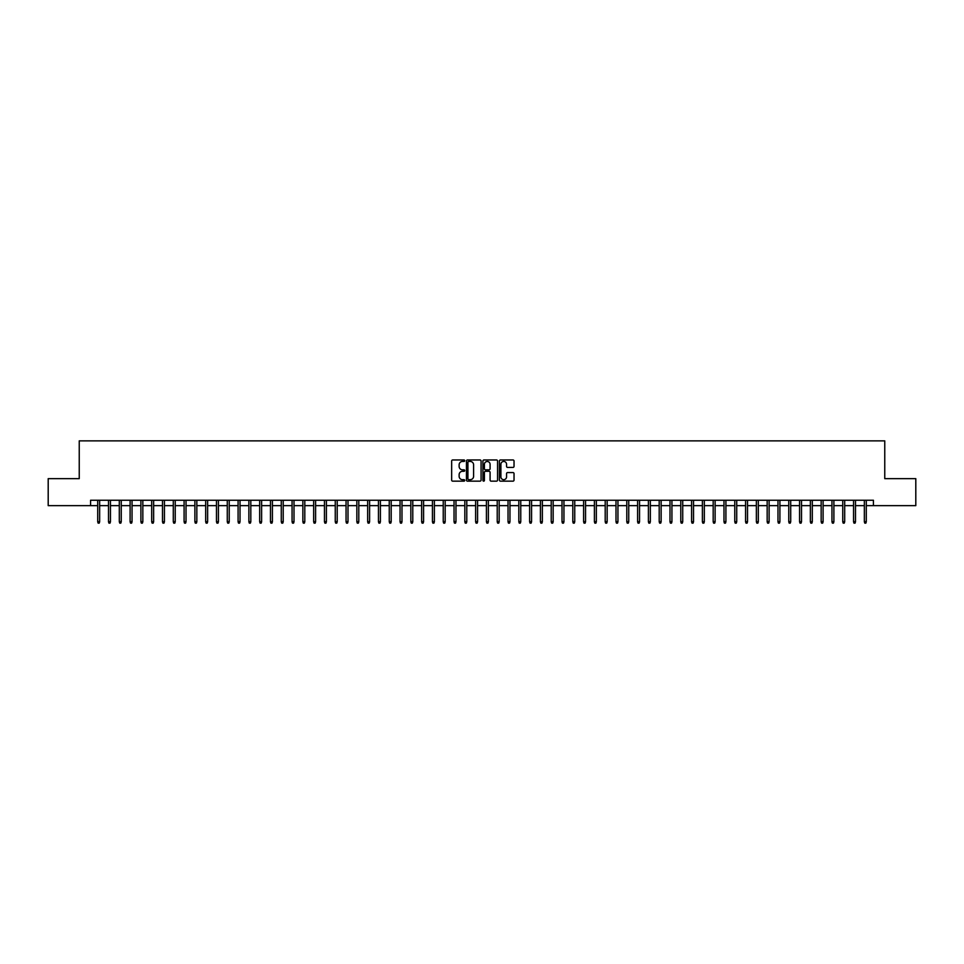 <?xml version="1.0" encoding="UTF-8"?>
<svg xmlns="http://www.w3.org/2000/svg" width="964" height="964" viewBox="0 0 964 964"><rect width="100%" height="100%" fill="white"/><g stroke="black" fill="none" stroke-linecap="round" stroke-linejoin="round"><path stroke-width="1.45" d="M464.72 460.696A0.747 0.747 0 0 0 463.985 459.961L452.719 459.961A1.06 1.06 0 0 0 451.658 461.021L451.658 480.096A1.06 1.06 0 0 0 452.719 481.157L463.985 481.157A0.747 0.747 0 0 0 464.72 480.409A0.747 0.747 0 0 0 463.985 479.674L462.527 479.674A3.386 3.386 0 0 1 459.129 476.276L459.129 474.686A3.386 3.386 0 0 1 462.527 471.3L463.985 471.3A0.747 0.747 0 0 0 464.72 470.553A0.747 0.747 0 0 0 463.985 469.817L462.527 469.817A3.386 3.386 0 0 1 459.129 466.419L459.129 464.829A3.386 3.386 0 0 1 462.527 461.443L463.985 461.443A0.747 0.747 0 0 0 464.72 460.696M512.981 467.432A1.06 1.06 0 0 0 514.029 466.371L514.029 461.021A1.06 1.06 0 0 0 512.981 459.961L500.473 459.961A1.06 1.06 0 0 0 499.412 461.021L499.412 480.096A1.06 1.06 0 0 0 500.473 481.157L512.981 481.157A1.06 1.06 0 0 0 514.029 480.096L514.029 473.625A1.06 1.06 0 0 0 512.981 472.565L507.618 472.565A1.06 1.06 0 0 0 506.558 473.625L506.558 476.831A2.832 2.832 0 0 1 503.726 479.674A2.832 2.832 0 0 1 500.894 476.831L500.894 464.274A2.832 2.832 0 0 1 503.726 461.443A2.832 2.832 0 0 1 506.558 464.274L506.558 466.371A1.06 1.06 0 0 0 507.618 467.432L512.981 467.432M90.58 505.642L48.2 505.642L48.2 478.65L79.241 478.65L79.241 440.861L884.759 440.861L884.759 478.65L915.8 478.65L915.8 505.642L873.42 505.642L873.42 500.244L90.58 500.244L90.58 505.642L97.713 505.642M481.072 461.021A1.06 1.06 0 0 0 480.012 459.961L467.504 459.961A1.06 1.06 0 0 0 466.443 461.021L466.443 480.096A1.06 1.06 0 0 0 467.504 481.157L480.012 481.157A1.06 1.06 0 0 0 481.072 480.096L481.072 461.021M483.988 459.961L496.496 459.961A1.06 1.06 0 0 1 497.557 461.021L497.557 480.096A1.06 1.06 0 0 1 496.496 481.157L491.146 481.157A1.06 1.06 0 0 1 490.086 480.096L490.086 472.36A1.06 1.06 0 0 0 489.025 471.3L485.47 471.3A1.06 1.06 0 0 0 484.41 472.36L484.41 480.409A0.747 0.747 0 0 1 483.675 481.157A0.747 0.747 0 0 1 482.928 480.409L482.928 461.021A1.06 1.06 0 0 1 483.988 459.961M99.654 505.642L108.51 505.642M110.45 505.642L119.307 505.642M121.247 505.642L130.104 505.642M132.044 505.642L140.901 505.642M142.841 505.642L151.697 505.642M153.638 505.642L162.494 505.642M164.434 505.642L173.291 505.642M175.231 505.642L184.088 505.642M186.028 505.642L194.885 505.642M196.837 505.642L205.681 505.642M207.634 505.642L216.478 505.642M218.43 505.642L227.275 505.642M229.227 505.642L238.084 505.642M240.024 505.642L248.881 505.642M250.821 505.642L259.678 505.642M261.618 505.642L270.474 505.642M272.414 505.642L281.271 505.642M283.211 505.642L292.068 505.642M294.008 505.642L302.865 505.642M304.805 505.642L313.662 505.642M315.602 505.642L324.458 505.642M326.398 505.642L335.255 505.642M337.207 505.642L346.052 505.642M348.004 505.642L356.849 505.642M358.801 505.642L367.658 505.642M369.598 505.642L378.454 505.642M380.394 505.642L389.251 505.642M391.191 505.642L400.048 505.642M401.988 505.642L410.845 505.642M412.785 505.642L421.642 505.642M423.582 505.642L432.438 505.642M434.378 505.642L443.235 505.642M445.175 505.642L454.032 505.642M455.972 505.642L464.829 505.642M466.781 505.642L475.626 505.642M477.578 505.642L486.422 505.642M488.374 505.642L497.219 505.642M499.171 505.642L508.028 505.642M509.968 505.642L518.825 505.642M520.765 505.642L529.622 505.642M531.562 505.642L540.418 505.642M542.358 505.642L551.215 505.642M553.155 505.642L562.012 505.642M563.952 505.642L572.809 505.642M574.749 505.642L583.606 505.642M585.546 505.642L594.402 505.642M596.342 505.642L605.199 505.642M607.151 505.642L615.996 505.642M617.948 505.642L626.793 505.642M628.745 505.642L637.602 505.642M639.542 505.642L648.398 505.642M650.339 505.642L659.195 505.642M661.135 505.642L669.992 505.642M671.932 505.642L680.789 505.642M682.729 505.642L691.586 505.642M693.526 505.642L702.382 505.642M704.322 505.642L713.179 505.642M715.119 505.642L723.976 505.642M725.916 505.642L734.773 505.642M736.725 505.642L745.57 505.642M747.522 505.642L756.366 505.642M758.319 505.642L767.163 505.642M769.115 505.642L777.972 505.642M779.912 505.642L788.769 505.642M790.709 505.642L799.566 505.642M801.506 505.642L810.363 505.642M812.303 505.642L821.159 505.642M823.099 505.642L831.956 505.642M833.896 505.642L842.753 505.642M844.693 505.642L853.55 505.642M855.49 505.642L864.346 505.642M866.287 505.642L873.42 505.642M468.673 461.443A0.747 0.747 0 0 0 467.926 462.178L467.926 478.927A0.747 0.747 0 0 0 468.673 479.674L470.203 479.674A3.386 3.386 0 0 0 473.601 476.276L473.601 464.829A3.386 3.386 0 0 0 470.203 461.443L468.673 461.443M490.086 464.323A2.832 2.832 0 0 0 487.242 461.491A2.832 2.832 0 0 0 484.41 464.323L484.41 468.757A1.06 1.06 0 0 0 485.47 469.817L489.025 469.817A1.06 1.06 0 0 0 490.086 468.757L490.086 464.323M97.713 521.741L98.135 523.139L99.22 523.139L99.654 521.741L97.713 521.741L97.713 500.244M99.654 521.741L99.654 500.244M108.51 521.741L108.932 523.139L110.017 523.139L110.45 521.741L108.51 521.741L108.51 500.244M110.45 521.741L110.45 500.244M119.307 521.741L119.741 523.139L120.813 523.139L121.247 521.741L119.307 521.741L119.307 500.244M121.247 521.741L121.247 500.244M130.104 521.741L130.538 523.139L131.61 523.139L132.044 521.741L130.104 521.741L130.104 500.244M132.044 521.741L132.044 500.244M140.901 521.741L141.334 523.139L142.407 523.139L142.841 521.741L140.901 521.741L140.901 500.244M142.841 521.741L142.841 500.244M151.697 521.741L152.131 523.139L153.204 523.139L153.638 521.741L151.697 521.741L151.697 500.244M153.638 521.741L153.638 500.244M162.494 521.741L162.928 523.139L164.001 523.139L164.434 521.741L162.494 521.741L162.494 500.244M164.434 521.741L164.434 500.244M173.291 521.741L173.725 523.139L174.809 523.139L175.231 521.741L173.291 521.741L173.291 500.244M175.231 521.741L175.231 500.244M184.088 521.741L184.522 523.139L185.606 523.139L186.028 521.741L184.088 521.741L184.088 500.244M186.028 521.741L186.028 500.244M194.885 521.741L195.318 523.139L196.403 523.139L196.837 521.741L194.885 521.741L194.885 500.244M196.837 521.741L196.837 500.244M205.681 521.741L206.115 523.139L207.2 523.139L207.634 521.741L205.681 521.741L205.681 500.244M207.634 521.741L207.634 500.244M216.478 521.741L216.912 523.139L217.997 523.139L218.43 521.741L216.478 521.741L216.478 500.244M218.43 521.741L218.43 500.244M227.275 521.741L227.709 523.139L228.793 523.139L229.227 521.741L227.275 521.741L227.275 500.244M229.227 521.741L229.227 500.244M238.084 521.741L238.506 523.139L239.59 523.139L240.024 521.741L238.084 521.741L238.084 500.244M240.024 521.741L240.024 500.244M248.881 521.741L249.302 523.139L250.387 523.139L250.821 521.741L248.881 521.741L248.881 500.244M250.821 521.741L250.821 500.244M259.678 521.741L260.111 523.139L261.184 523.139L261.618 521.741L259.678 521.741L259.678 500.244M261.618 521.741L261.618 500.244M270.474 521.741L270.908 523.139L271.981 523.139L272.414 521.741L270.474 521.741L270.474 500.244M272.414 521.741L272.414 500.244M281.271 521.741L281.705 523.139L282.777 523.139L283.211 521.741L281.271 521.741L281.271 500.244M283.211 521.741L283.211 500.244M292.068 521.741L292.502 523.139L293.574 523.139L294.008 521.741L292.068 521.741L292.068 500.244M294.008 521.741L294.008 500.244M302.865 521.741L303.298 523.139L304.371 523.139L304.805 521.741L302.865 521.741L302.865 500.244M304.805 521.741L304.805 500.244M313.662 521.741L314.095 523.139L315.18 523.139L315.602 521.741L313.662 521.741L313.662 500.244M315.602 521.741L315.602 500.244M324.458 521.741L324.892 523.139L325.977 523.139L326.398 521.741L324.458 521.741L324.458 500.244M326.398 521.741L326.398 500.244M335.255 521.741L335.689 523.139L336.773 523.139L337.207 521.741L335.255 521.741L335.255 500.244M337.207 521.741L337.207 500.244M346.052 521.741L346.486 523.139L347.57 523.139L348.004 521.741L346.052 521.741L346.052 500.244M348.004 521.741L348.004 500.244M356.849 521.741L357.283 523.139L358.367 523.139L358.801 521.741L356.849 521.741L356.849 500.244M358.801 521.741L358.801 500.244M367.658 521.741L368.079 523.139L369.164 523.139L369.598 521.741L367.658 521.741L367.658 500.244M369.598 521.741L369.598 500.244M378.454 521.741L378.876 523.139L379.961 523.139L380.394 521.741L378.454 521.741L378.454 500.244M380.394 521.741L380.394 500.244M389.251 521.741L389.685 523.139L390.757 523.139L391.191 521.741L389.251 521.741L389.251 500.244M391.191 521.741L391.191 500.244M400.048 521.741L400.482 523.139L401.554 523.139L401.988 521.741L400.048 521.741L400.048 500.244M401.988 521.741L401.988 500.244M410.845 521.741L411.279 523.139L412.351 523.139L412.785 521.741L410.845 521.741L410.845 500.244M412.785 521.741L412.785 500.244M421.642 521.741L422.075 523.139L423.148 523.139L423.582 521.741L421.642 521.741L421.642 500.244M423.582 521.741L423.582 500.244M432.438 521.741L432.872 523.139L433.945 523.139L434.378 521.741L432.438 521.741L432.438 500.244M434.378 521.741L434.378 500.244M443.235 521.741L443.669 523.139L444.753 523.139L445.175 521.741L443.235 521.741L443.235 500.244M445.175 521.741L445.175 500.244M454.032 521.741L454.466 523.139L455.55 523.139L455.972 521.741L454.032 521.741L454.032 500.244M455.972 521.741L455.972 500.244M464.829 521.741L465.263 523.139L466.347 523.139L466.781 521.741L464.829 521.741L464.829 500.244M466.781 521.741L466.781 500.244M475.626 521.741L476.059 523.139L477.144 523.139L477.578 521.741L475.626 521.741L475.626 500.244M477.578 521.741L477.578 500.244M486.422 521.741L486.856 523.139L487.941 523.139L488.374 521.741L486.422 521.741L486.422 500.244M488.374 521.741L488.374 500.244M497.219 521.741L497.653 523.139L498.737 523.139L499.171 521.741L497.219 521.741L497.219 500.244M499.171 521.741L499.171 500.244M508.028 521.741L508.45 523.139L509.534 523.139L509.968 521.741L508.028 521.741L508.028 500.244M509.968 521.741L509.968 500.244M518.825 521.741L519.247 523.139L520.331 523.139L520.765 521.741L518.825 521.741L518.825 500.244M520.765 521.741L520.765 500.244M529.622 521.741L530.055 523.139L531.128 523.139L531.562 521.741L529.622 521.741L529.622 500.244M531.562 521.741L531.562 500.244M540.418 521.741L540.852 523.139L541.925 523.139L542.358 521.741L540.418 521.741L540.418 500.244M542.358 521.741L542.358 500.244M551.215 521.741L551.649 523.139L552.721 523.139L553.155 521.741L551.215 521.741L551.215 500.244M553.155 521.741L553.155 500.244M562.012 521.741L562.446 523.139L563.518 523.139L563.952 521.741L562.012 521.741L562.012 500.244M563.952 521.741L563.952 500.244M572.809 521.741L573.243 523.139L574.315 523.139L574.749 521.741L572.809 521.741L572.809 500.244M574.749 521.741L574.749 500.244M583.606 521.741L584.039 523.139L585.124 523.139L585.546 521.741L583.606 521.741L583.606 500.244M585.546 521.741L585.546 500.244M594.402 521.741L594.836 523.139L595.921 523.139L596.342 521.741L594.402 521.741L594.402 500.244M596.342 521.741L596.342 500.244M605.199 521.741L605.633 523.139L606.718 523.139L607.151 521.741L605.199 521.741L605.199 500.244M607.151 521.741L607.151 500.244M615.996 521.741L616.43 523.139L617.514 523.139L617.948 521.741L615.996 521.741L615.996 500.244M617.948 521.741L617.948 500.244M626.793 521.741L627.227 523.139L628.311 523.139L628.745 521.741L626.793 521.741L626.793 500.244M628.745 521.741L628.745 500.244M637.602 521.741L638.023 523.139L639.108 523.139L639.542 521.741L637.602 521.741L637.602 500.244M639.542 521.741L639.542 500.244M648.398 521.741L648.82 523.139L649.905 523.139L650.339 521.741L648.398 521.741L648.398 500.244M650.339 521.741L650.339 500.244M659.195 521.741L659.629 523.139L660.702 523.139L661.135 521.741L659.195 521.741L659.195 500.244M661.135 521.741L661.135 500.244M669.992 521.741L670.426 523.139L671.498 523.139L671.932 521.741L669.992 521.741L669.992 500.244M671.932 521.741L671.932 500.244M680.789 521.741L681.223 523.139L682.295 523.139L682.729 521.741L680.789 521.741L680.789 500.244M682.729 521.741L682.729 500.244M691.586 521.741L692.019 523.139L693.092 523.139L693.526 521.741L691.586 521.741L691.586 500.244M693.526 521.741L693.526 500.244M702.382 521.741L702.816 523.139L703.889 523.139L704.322 521.741L702.382 521.741L702.382 500.244M704.322 521.741L704.322 500.244M713.179 521.741L713.613 523.139L714.698 523.139L715.119 521.741L713.179 521.741L713.179 500.244M715.119 521.741L715.119 500.244M723.976 521.741L724.41 523.139L725.494 523.139L725.916 521.741L723.976 521.741L723.976 500.244M725.916 521.741L725.916 500.244M734.773 521.741L735.207 523.139L736.291 523.139L736.725 521.741L734.773 521.741L734.773 500.244M736.725 521.741L736.725 500.244M745.57 521.741L746.003 523.139L747.088 523.139L747.522 521.741L745.57 521.741L745.57 500.244M747.522 521.741L747.522 500.244M756.366 521.741L756.8 523.139L757.885 523.139L758.319 521.741L756.366 521.741L756.366 500.244M758.319 521.741L758.319 500.244M767.163 521.741L767.597 523.139L768.682 523.139L769.115 521.741L767.163 521.741L767.163 500.244M769.115 521.741L769.115 500.244M777.972 521.741L778.394 523.139L779.478 523.139L779.912 521.741L777.972 521.741L777.972 500.244M779.912 521.741L779.912 500.244M788.769 521.741L789.191 523.139L790.275 523.139L790.709 521.741L788.769 521.741L788.769 500.244M790.709 521.741L790.709 500.244M799.566 521.741L800 523.139L801.072 523.139L801.506 521.741L799.566 521.741L799.566 500.244M801.506 521.741L801.506 500.244M810.363 521.741L810.796 523.139L811.869 523.139L812.303 521.741L810.363 521.741L810.363 500.244M812.303 521.741L812.303 500.244M821.159 521.741L821.593 523.139L822.666 523.139L823.099 521.741L821.159 521.741L821.159 500.244M823.099 521.741L823.099 500.244M831.956 521.741L832.39 523.139L833.462 523.139L833.896 521.741L831.956 521.741L831.956 500.244M833.896 521.741L833.896 500.244M842.753 521.741L843.187 523.139L844.259 523.139L844.693 521.741L842.753 521.741L842.753 500.244M844.693 521.741L844.693 500.244M853.55 521.741L853.984 523.139L855.068 523.139L855.49 521.741L853.55 521.741L853.55 500.244M855.49 521.741L855.49 500.244M864.346 521.741L864.78 523.139L865.865 523.139L866.287 521.741L864.346 521.741L864.346 500.244M866.287 521.741L866.287 500.244"/></g></svg>
